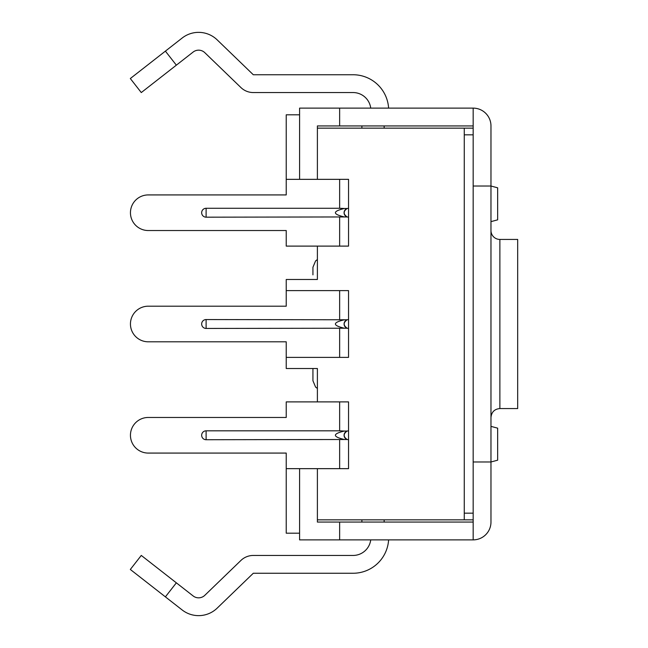 <?xml version="1.0" encoding="UTF-8"?>
<svg xmlns="http://www.w3.org/2000/svg" width="648" height="648" viewBox="0 0 648 648"><rect width="100%" height="100%" fill="white"/><g stroke="black" fill="none" stroke-linecap="round" stroke-linejoin="round"><path stroke-width="0.97" d="M317.39 246.11L317.39 279.491L286.23 279.491L286.23 306.196L148.254 306.196A17.804 17.804 0 0 0 130.451 324A17.804 17.804 0 0 0 148.254 341.804L286.23 341.804L286.23 357.38L348.543 357.38L348.543 328.447L347.166 328.228C343.173 325.409 343.173 322.591 347.166 319.772L344.404 319.772C332.416 322.591 332.416 325.409 344.404 328.228L347.166 328.228A4.447 4.447 0 0 1 347.158 319.772L348.543 319.553L348.543 290.62L348.543 328.447A4.447 4.447 0 0 1 348.154 328.431A4.447 4.447 0 0 0 348.543 328.447M317.39 401.89L317.39 368.51L286.23 368.51L286.23 357.38M317.39 468.658L317.39 519.842L464.268 519.842L464.268 128.158L473.17 128.158M464.268 128.158L317.39 128.158L317.39 179.342M317.39 257.24L317.39 279.491M317.39 368.51L317.39 390.76M299.587 114.809L286.23 114.809L286.23 194.927L148.254 194.927A17.804 17.804 0 0 0 130.451 212.73A17.804 17.804 0 0 0 148.254 230.534L286.23 230.534L286.23 246.11L348.543 246.11L348.543 208.275L348.543 217.177L347.166 216.959C343.173 214.14 343.173 211.313 347.166 208.494L344.404 208.494C332.416 211.313 332.416 214.14 344.404 216.959L347.166 216.959A4.447 4.447 0 0 1 347.158 208.494L348.543 208.275L348.543 179.342L339.641 179.342L339.641 208.275L344.404 208.494M299.587 533.191L286.23 533.191L286.23 468.658L348.543 468.658L348.543 430.823L348.543 439.725L347.166 439.506C343.173 436.687 343.173 433.86 347.166 431.041L344.404 431.041C332.416 433.86 332.416 436.687 344.404 439.506L347.166 439.506A4.447 4.447 0 0 1 347.158 431.041L348.543 430.823L348.543 401.89L339.641 401.89L339.641 430.823L344.404 431.041M473.17 519.842L464.268 519.842M490.973 221.632L497.648 219.842L497.648 187.807L490.973 186.025L490.973 522.069A17.804 17.804 0 0 1 473.17 539.873L473.17 461.975L473.17 513.167L464.268 513.167L464.268 134.833L473.17 134.833L473.17 461.975L490.973 461.975L497.648 460.193L497.648 428.158L490.973 426.368M384.151 522.069L384.151 519.842M286.23 230.534L286.23 234.981M384.151 125.931L384.151 128.158L384.151 125.931M286.23 413.019L286.23 417.466L148.254 417.466A17.804 17.804 0 0 0 130.451 435.27A17.804 17.804 0 0 0 148.254 453.074L286.23 453.074L286.23 468.658M312.935 274.857L312.935 267.251L312.935 274.857M312.935 368.51L312.935 380.749L315.592 387.091L317.39 388.46M473.17 522.069L339.641 522.069L339.641 539.873L473.17 539.873M339.641 539.873L299.587 539.873L299.587 468.658M176.353 582.836L141.28 555.433L130.321 569.462L165.394 596.865L176.353 582.836L193.136 595.949A8.902 8.902 0 0 0 204.8 595.334L240.926 560.447A17.804 17.804 0 0 1 253.295 555.449L353.063 555.449A17.804 17.804 0 0 0 370.729 539.873M388.606 539.873A35.608 35.608 0 0 1 353.063 573.253L253.295 573.253L217.169 608.14A26.706 26.706 0 0 1 182.177 609.979L165.394 596.865M339.641 522.069L317.39 522.069L317.39 519.842M490.973 513.167L490.973 522.069M339.641 125.931L339.641 108.127L473.17 108.127A17.804 17.804 0 0 1 490.973 125.931L490.973 186.025L473.17 186.025L473.17 125.931L317.39 125.931L317.39 128.158M388.606 108.127A35.608 35.608 0 0 0 353.063 74.747L253.295 74.747L217.169 39.86A26.706 26.706 0 0 0 182.177 38.021L130.321 78.538L141.28 92.567L193.136 52.051A8.902 8.902 0 0 1 204.8 52.666L240.926 87.553A17.804 17.804 0 0 0 253.295 92.551L353.063 92.551A17.804 17.804 0 0 1 370.729 108.127M339.641 108.127L299.587 108.127L299.587 179.342M490.973 125.931L490.973 134.833M473.17 125.931L473.17 108.127M490.973 417.466C491.549 412.015 494.521 409.042 499.875 408.564L499.875 239.436A8.902 8.902 0 0 1 490.973 230.534M499.875 239.436L517.679 239.436L517.679 408.564L499.875 408.564M344.404 216.959L206.113 217.177A4.447 4.447 0 0 1 201.666 212.73A4.447 4.447 0 0 1 206.113 208.275L339.641 208.275M286.23 179.342L339.641 179.342M344.404 328.228L206.113 328.447A4.447 4.447 0 0 1 201.666 324A4.447 4.447 0 0 1 206.113 319.553L344.404 319.772M348.543 290.62L339.641 290.62L339.641 319.553M286.23 290.62L339.641 290.62M344.404 439.506L206.113 439.725A4.447 4.447 0 0 1 201.666 435.27A4.447 4.447 0 0 1 206.113 430.823L339.641 430.823M339.641 401.89L286.23 401.89L286.23 417.466M361.9 519.842L361.9 522.069M361.9 125.931L361.9 128.158M176.353 65.165L165.394 51.135M347.158 216.959A4.447 4.447 0 0 1 347.158 208.494M339.641 217.177L339.641 246.11M206.113 208.275L206.113 217.177M347.158 328.228A4.447 4.447 0 0 1 347.158 319.772M339.641 328.447L339.641 357.38M206.113 319.553L206.113 328.447M347.158 439.506A4.447 4.447 0 0 1 347.158 431.041M339.641 439.725L339.641 468.658M206.113 430.823L206.113 439.725M317.39 259.54L315.592 260.909L312.935 267.251"/></g></svg>
